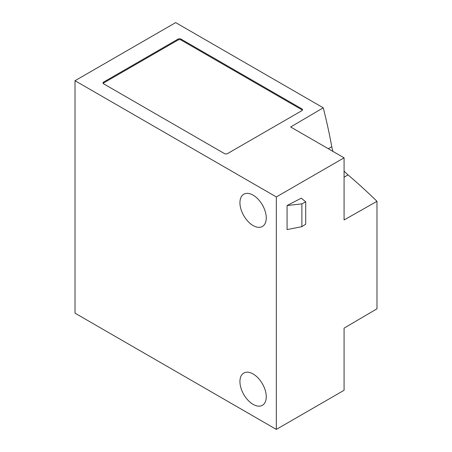 <?xml version="1.0" encoding="UTF-8"?>
<svg xmlns="http://www.w3.org/2000/svg" width="452" height="452" viewBox="0 0 452 452"><rect width="100%" height="100%" fill="white"/><g stroke="black" fill="none" stroke-linecap="round" stroke-linejoin="round"><path stroke-width="0.68" d="M376.985 201.315L344.079 219.966L344.079 157.827L276.33 196.942L75.015 80.716L75.015 313.174L276.33 429.4L344.079 390.285L344.079 328.146L376.985 308.795L376.985 201.315A437.598 252.645 60 0 0 348.057 174.913A31.064 17.939 60 0 1 344.079 171.042M344.079 157.827L290.653 126.984L323.253 107.808L175.67 22.6L75.015 80.716M323.253 107.808A437.598 252.645 60 0 1 331.768 146.674L328.293 148.714M332.429 151.256L332.819 151.058A31.064 17.939 60 0 1 331.768 146.674M332.819 151.058A437.999 252.883 60 0 1 332.87 151.358M276.33 429.4L276.33 196.942M301.879 226.678L287.071 229.582L287.071 205.536L301.286 198.179L305.721 201.835L301.879 203.863L301.879 226.678L305.721 224.186L305.721 201.835M253.097 225.554A18.617 10.746 60 0 1 240.939 209.146A18.617 10.746 60 0 1 243.792 194.23A18.617 10.746 60 0 1 253.097 195.151A18.617 10.746 60 0 1 265.262 211.559A18.617 10.746 60 0 1 262.409 226.475A18.617 10.746 60 0 1 253.097 225.554M253.097 404.365A18.617 10.746 60 0 1 240.939 387.963A18.617 10.746 60 0 1 243.792 373.047A18.617 10.746 60 0 1 253.097 373.968A18.617 10.746 60 0 1 265.262 390.37A18.617 10.746 60 0 1 262.409 405.286A18.617 10.746 60 0 1 253.097 404.365M181.094 39.138A2.192 1.266 0 0 0 177.992 39.138L103.661 82.055A2.192 1.266 0 0 0 103.022 82.948A2.192 1.266 0 0 0 103.661 83.84L224.452 153.578A2.192 1.266 0 0 0 227.548 153.578L301.879 110.667A2.192 1.266 0 0 0 302.524 109.768A2.192 1.266 0 0 0 301.879 108.875L181.094 39.138L181.094 40.036A2.192 1.266 0 0 0 177.992 40.036L103.661 82.948A2.192 1.266 0 0 0 103.163 83.394M302.382 110.22A2.192 1.266 0 0 0 301.879 109.768L181.094 40.036M287.071 205.536L301.879 203.863M348.057 174.913L344.079 177.178M103.661 82.055L103.661 82.948M177.992 39.138L177.992 40.036M301.879 108.875L301.879 109.768"/></g></svg>
